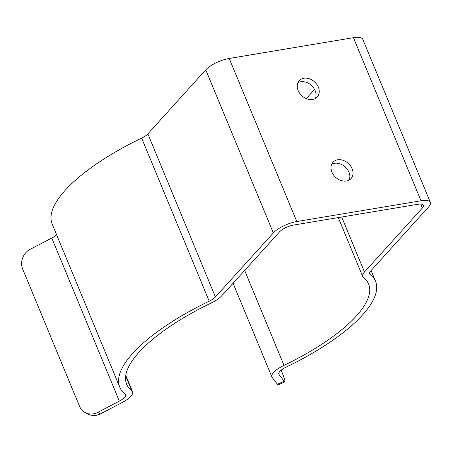 <?xml version="1.0" encoding="UTF-8"?>
<svg xmlns="http://www.w3.org/2000/svg" width="453" height="453" viewBox="0 0 453 453"><rect width="100%" height="100%" fill="white"/><g stroke="black" fill="none" stroke-linecap="round" stroke-linejoin="round"><path stroke-width="0.68" d="M56.608 234.722A11.223 3.715 157.5 0 1 51.789 238.035L30.158 249.343A14.966 13.635 -61.7 0 0 22.707 269.11L79.451 406.103A14.966 13.635 -61.7 0 0 85.204 412.553A14.966 13.635 -61.7 0 0 97.706 412.428L119.343 401.12A11.223 3.715 157.5 0 0 125.64 394.625A11.223 3.715 157.5 0 0 125.198 394.065A138.425 45.81 -22.5 0 1 119.745 387.151A138.425 45.81 -22.5 0 1 209.201 301.194A11.223 3.715 157.5 0 0 215.401 296.964L273.318 232.933A18.709 6.189 -22.5 0 1 296.789 221.551L421.018 200.77A18.709 6.189 -22.5 0 1 430.35 202.4A18.709 6.189 -22.5 0 1 428.595 206.959L370.684 270.99A11.223 3.715 157.5 0 0 369.631 273.725A11.223 3.715 157.5 0 0 370.073 274.286A138.425 45.81 -22.5 0 1 375.52 281.205A138.425 45.81 -22.5 0 1 286.07 367.162A11.223 3.715 157.5 0 0 278.816 374.127A11.223 3.715 157.5 0 0 278.98 374.416L284.224 381.233A14.966 1.251 65.8 0 0 284.948 381.834A14.966 1.251 65.8 0 0 281.93 372.236L281.103 370.231M119.745 387.151L52.191 224.065A138.425 45.81 -22.5 0 1 141.647 138.108A11.223 3.715 157.5 0 0 147.848 133.878L205.764 69.847A18.709 6.189 -22.5 0 1 229.241 58.465L353.465 37.684A18.709 6.189 -22.5 0 1 362.796 39.315L430.35 202.4M298.148 90.532A12.157 9.411 -137.9 0 1 299.223 80.691A12.157 9.411 -137.9 0 1 314.552 81.868A12.157 9.411 -137.9 0 1 317.259 97.004A12.157 9.411 -137.9 0 1 307.14 98.918A12.157 9.411 -137.9 0 1 298.148 90.532M331.924 172.078A12.157 9.411 -137.9 0 1 333 162.231A12.157 9.411 -137.9 0 1 348.329 163.408A12.157 9.411 -137.9 0 1 351.035 178.544A12.157 9.411 -137.9 0 1 340.916 180.464A12.157 9.411 -137.9 0 1 331.924 172.078M284.948 381.834L278.148 384.891A14.966 1.251 -114.2 0 1 277.423 384.286L272.179 377.474A18.709 6.189 -22.5 0 1 271.902 376.992A18.709 6.189 -22.5 0 1 283.991 365.378A130.945 43.335 157.5 0 0 368.612 284.065A130.945 43.335 157.5 0 0 363.453 277.525A18.709 6.189 -22.5 0 1 362.717 276.59A18.709 6.189 -22.5 0 1 364.472 272.026L422.383 208.001A11.223 3.715 157.5 0 0 423.436 205.26A11.223 3.715 157.5 0 0 417.836 204.286L293.612 225.062A11.223 3.715 157.5 0 0 279.524 231.891L221.613 295.922A18.709 6.189 -22.5 0 1 211.279 302.978A130.945 43.335 157.5 0 0 126.659 384.286A130.945 43.335 157.5 0 0 131.817 390.831A18.709 6.189 -22.5 0 1 132.553 391.766A18.709 6.189 -22.5 0 1 122.055 402.581L100.424 413.889A14.966 13.635 118.3 0 1 87.916 414.014L85.204 412.553M306.279 98.595L314.563 89.434M297.921 82.712A12.157 9.411 -137.9 0 1 311.37 85.385A12.157 9.411 -137.9 0 1 315.379 98.499M331.698 164.252A12.157 9.411 -137.9 0 1 345.146 166.925A12.157 9.411 -137.9 0 1 349.15 180.039M205.764 69.847L273.318 232.933M147.848 133.878L215.401 296.964M229.241 58.465L296.789 221.551M353.465 37.684L421.018 200.77M369.546 273.017L370.073 274.286M278.731 373.81L278.98 374.416M244.665 270.435L283.991 365.378M341.687 217.021L364.472 272.026M420.758 204.071L422.383 208.001M125.679 376.013L131.817 390.831M51.789 238.035L119.343 401.12M141.647 138.108L209.201 301.194M277.423 384.286L284.224 381.233M97.706 412.428L100.424 413.889M371.098 270.526L375.52 281.205M233.074 283.25L271.902 376.992M338.278 217.593L362.717 276.59M125.77 375.384L132.553 391.766"/></g></svg>
